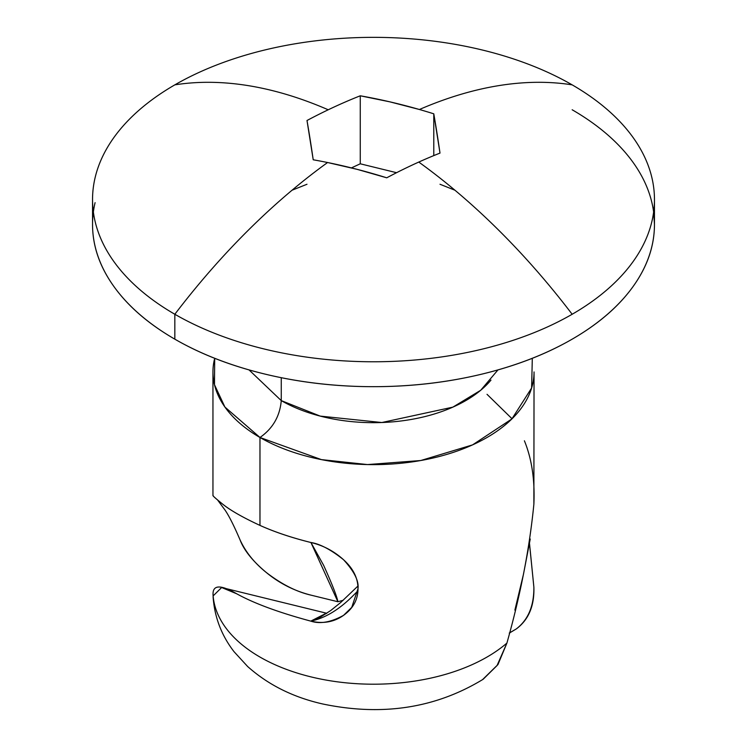 <?xml version="1.0" encoding="UTF-8"?>
<svg xmlns="http://www.w3.org/2000/svg" width="747" height="747" viewBox="0 0 747 747"><rect width="100%" height="100%" fill="white"/><g stroke="black" fill="none" stroke-linecap="round" stroke-linejoin="round"><path stroke-width="1.12" d="M95.084 202.67A280.956 162.211 0 0 0 174.835 339.166L174.835 314.263A280.956 162.211 180 0 1 95.084 177.767A280.956 162.211 180 0 1 174.835 84.859A280.956 162.211 0 0 0 174.835 314.263A522.975 301.947 -60 0 1 327.588 162.519A519.501 390.457 -143.7 0 0 313.217 159.783L306.998 120.5A519.09 330.407 -54.3 0 1 328.222 109.781A522.975 301.947 -120 0 0 174.835 84.859A280.956 162.211 180 0 1 572.165 84.859A522.975 301.947 120 0 0 419.412 109.501A519.501 390.457 36.3 0 1 433.783 113.815L440.002 153.098A519.09 330.407 125.7 0 0 418.778 162.062A522.975 301.947 60 0 1 572.165 314.263A522.975 301.947 -120 0 0 418.778 162.062A519.09 330.407 125.7 0 0 386.741 177.805L357.178 169.354L327.588 162.519A522.975 301.947 120 0 0 174.835 314.263A280.956 162.211 0 0 0 572.165 314.263A280.956 162.211 0 0 0 572.165 84.859A280.956 162.211 0 0 0 174.835 84.859A522.975 301.947 60 0 1 328.222 109.781A519.09 330.407 -54.3 0 1 360.259 95.793L389.822 101.835L419.412 109.501A522.975 301.947 -60 0 1 572.165 84.859A280.956 162.211 180 0 1 651.916 221.355A280.956 162.211 180 0 1 572.165 314.263A280.956 162.211 180 0 1 174.835 314.263L174.835 339.166A280.956 162.211 0 0 0 463.299 378.169A280.956 162.211 0 0 0 651.916 246.258A280.956 162.211 0 0 0 572.165 109.772M534.021 373.705A160.549 92.693 180 0 1 433.521 457.911A160.549 92.693 180 0 1 259.975 437.481L259.975 525.402C274.579 531.967 291.507 537.653 310.771 542.471C323.077 545.357 334.002 551.109 343.536 559.727C353.191 568.467 358.009 578.131 357.99 588.729C358.009 599.542 353.191 608.413 343.536 615.36C334.002 622.092 323.077 624.016 310.771 621.121C324.656 618.292 338.512 610.066 352.341 596.423L357.916 590.849M236.911 593.884L236.65 593.762C219.879 584.079 212.036 584.798 213.128 595.91A160.549 92.693 0 0 0 330.491 680.816A160.549 92.693 0 0 0 506.914 643.074C520.547 594.705 529.53 548.419 533.872 504.216L534.049 371.941M512.05 418.768L487.025 394.313M249.031 369.905L281.264 400.616C279.91 416.219 272.814 428.507 259.975 437.481L224.912 407.05L214.482 384.705L214.697 358.317M353.658 604.781L351.734 607.386L357.99 588.729C359.055 581.063 354.237 571.39 343.536 559.727C330.921 549.643 320.005 543.891 310.771 542.471C291.61 537.719 274.681 532.032 259.975 525.402C242.99 517.54 230.524 510.434 222.597 504.076C215.201 498.09 212.045 495.205 213.128 495.42C212.017 495.214 215.173 498.1 222.597 504.076C230.179 510.248 242.644 517.363 259.975 525.402L259.975 437.481C272.814 428.507 279.91 416.219 281.264 400.616L281.264 377.693L281.264 400.616A130.445 75.316 0 0 0 490.975 380.102M292.04 190.224L306.998 184.257M440.002 184.257L454.96 190.224M343.228 600.261L337.896 601.737L311.294 595.219C296.671 591.913 281.647 584.313 266.193 572.407C254.382 562.921 245.679 552.098 240.086 539.95C233.185 523.843 227.667 513.217 223.54 508.072L217.769 500.247M240.086 539.95C244.036 550.362 252.738 561.184 266.193 572.407C279.453 583.407 294.477 591.008 311.294 595.219L337.896 601.737L310.948 542.518L323.647 565.358C332.163 584.219 336.906 596.339 337.896 601.737L338.017 601.699M532.303 358.317L531.621 387.992L511.9 418.918L472.562 444.885L420.757 460.525L367.524 464.569L321.397 459.61L259.975 437.481A160.549 92.693 180 0 1 214.408 359.484M529.492 543.639L533.872 587.114C534.049 605.864 528.194 619.805 516.298 628.937L509.305 633.017M483.178 679.247L497.054 665.54L506.914 643.074A160.549 92.693 180 0 1 330.491 680.816A160.549 92.693 180 0 1 213.128 595.91L213.128 597.236C214.622 617.405 221.579 635.538 234.007 651.655L247.621 666.492C268.21 684.868 293.31 697.371 322.919 704.019C382.343 716.42 435.762 708.165 483.178 679.247M331.799 621.009L330.37 621.215M351.734 607.386L343.536 615.36C330.921 622.307 320.005 624.231 310.771 621.121L326.374 613.175M92.544 199.561L92.544 224.464C92.544 245.978 99.668 266.67 113.927 286.54C128.185 306.419 148.485 323.955 174.835 339.166C201.176 354.377 231.561 366.095 265.979 374.331C300.406 382.557 336.243 386.675 373.5 386.675C410.757 386.675 446.594 382.557 481.021 374.331C515.439 366.095 545.824 354.377 572.165 339.166C598.515 323.955 618.815 306.419 633.073 286.54C647.332 266.67 654.456 245.978 654.456 224.464L653.644 211.933M281.264 400.616L320.23 416.107L381.829 422.522L452.841 407.143L480.694 390.279L497.969 369.905M386.741 177.805A519.09 330.407 -54.3 0 1 418.778 162.062A519.09 330.407 -54.3 0 1 440.002 153.098A519.09 38.573 -93 0 0 433.783 113.815L433.783 155.6L433.783 113.815A519.501 390.457 -143.7 0 0 419.412 109.501A519.501 390.457 -143.7 0 0 360.259 95.793L360.259 163.798L396.564 172.697L360.259 163.798L360.259 95.793A519.09 330.407 125.7 0 0 328.222 109.781A519.09 330.407 125.7 0 0 306.998 120.5A519.09 38.573 87 0 1 313.217 159.783A519.501 390.457 36.3 0 1 327.588 162.519A519.501 390.457 36.3 0 1 386.741 177.805M351.435 167.888L360.259 163.798L351.435 167.888M213.128 595.91L221.644 587.515L236.65 593.762C254.045 603.371 278.752 612.493 310.771 621.121L311.2 621M509.277 633.12L516.298 628.937C528.633 619.777 534.488 605.836 533.872 587.114L529.511 543.517M514.879 610.122L523.46 574.294L530.239 539.007M533.872 504.216C534.955 480.022 531.799 458.882 524.403 440.795M482.459 679.723L497.96 664.559L506.914 643.074M326.812 613.278L310.771 621.121L320.005 617.349L330.706 610.551L340.688 602.502L357.878 586.106M332.303 620.86L330.688 621.13M654.456 224.464L654.456 199.561M212.951 371.941L212.951 495.392M223.26 587.908L326.336 613.166"/></g></svg>
